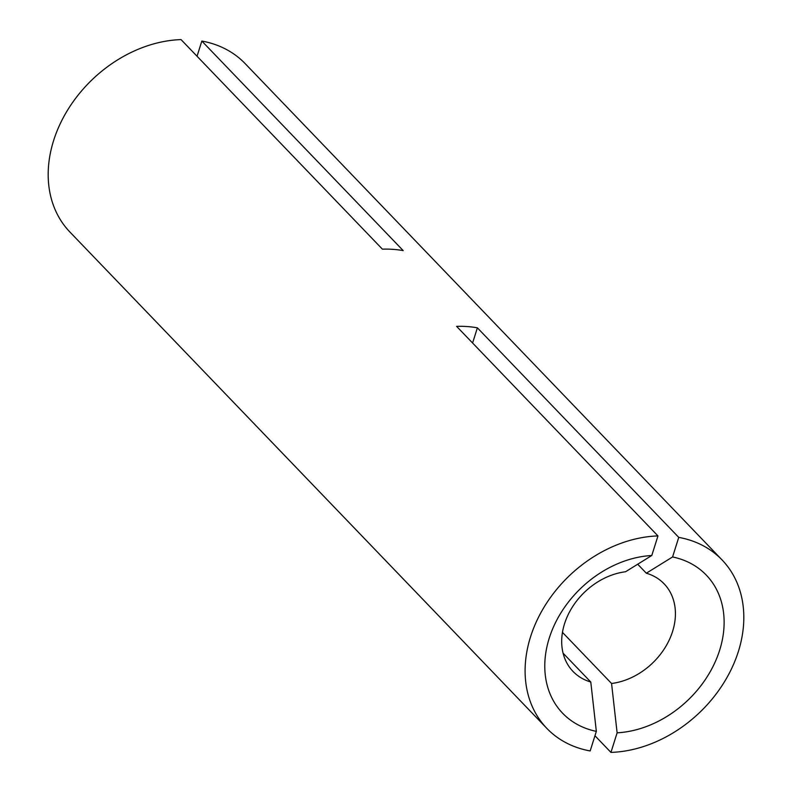 <?xml version="1.0" encoding="UTF-8"?>
<svg xmlns="http://www.w3.org/2000/svg" width="792" height="792" viewBox="0 0 792 792"><rect width="100%" height="100%" fill="white"/><g stroke="black" fill="none" stroke-linecap="round" stroke-linejoin="round"><path stroke-width="1.19" d="M611.563 683.486A63.192 49.114 136.1 0 0 672.596 631.412A63.192 49.114 136.1 0 0 664.122 583.833A63.192 49.114 136.1 0 0 646.331 573.21L672.576 556.954A99.653 77.448 -43.9 0 1 719.671 650.153A99.653 77.448 -43.9 0 1 617.116 732.828L611.563 683.486L562.459 632.372M590.783 682.021L596.336 731.372L590.169 750.945A121.532 94.446 136.1 0 1 546.827 728.363A121.532 94.446 136.1 0 1 530.531 636.867A121.532 94.446 136.1 0 1 657.964 535.927L651.786 555.499L625.551 571.755A63.192 49.114 136.1 0 0 564.518 623.819A63.192 49.114 136.1 0 0 572.992 671.408A63.192 49.114 136.1 0 0 590.783 682.021L563.092 653.202M617.116 732.828L610.949 752.4A121.532 94.446 136.1 0 0 738.382 651.46A121.532 94.446 136.1 0 0 722.086 559.964A121.532 94.446 136.1 0 0 678.744 537.382L477.378 327.829A121.532 94.446 -43.9 0 0 456.598 326.363L657.964 535.927M722.086 559.964L245.173 63.637A121.532 94.446 136.1 0 0 201.831 41.055L403.197 250.619A121.532 94.446 -43.9 0 0 382.407 249.163L181.051 39.6A121.532 94.446 136.1 0 0 53.618 140.54A121.532 94.446 136.1 0 0 69.914 232.036L546.827 728.363M672.576 556.954L678.744 537.382M610.949 752.4L594.95 735.748M596.336 731.372A99.653 77.448 -43.9 0 1 549.232 638.174A99.653 77.448 -43.9 0 1 651.786 555.499M646.331 573.21L637.679 564.201M472.596 343.015L477.378 327.829M197.05 56.252L201.831 41.055"/></g></svg>
